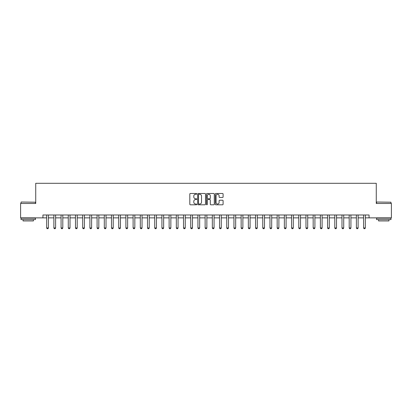 <?xml version="1.0" encoding="UTF-8"?>
<svg xmlns="http://www.w3.org/2000/svg" width="412" height="412" viewBox="0 0 412 412"><rect width="100%" height="100%" fill="white"/><g stroke="black" fill="none" stroke-linecap="round" stroke-linejoin="round"><path stroke-width="0.62" d="M196.782 193.882A0.397 0.397 0 0 0 196.385 193.486L190.375 193.486A0.567 0.567 0 0 0 189.808 194.052L189.808 204.234A0.567 0.567 0 0 0 190.375 204.8L196.385 204.8A0.397 0.397 0 0 0 196.782 204.403A0.397 0.397 0 0 0 196.385 204.007L195.607 204.007A1.808 1.808 0 0 1 193.8 202.199L193.8 201.35A1.808 1.808 0 0 1 195.607 199.537L196.385 199.537A0.397 0.397 0 0 0 196.782 199.145A0.397 0.397 0 0 0 196.385 198.749L195.607 198.749A1.808 1.808 0 0 1 193.8 196.936L193.8 196.086A1.808 1.808 0 0 1 195.607 194.279L196.385 194.279A0.397 0.397 0 0 0 196.782 193.882M222.532 197.477A0.567 0.567 0 0 0 223.093 196.91L223.093 194.052A0.567 0.567 0 0 0 222.532 193.486L215.857 193.486A0.567 0.567 0 0 0 215.291 194.052L215.291 204.234A0.567 0.567 0 0 0 215.857 204.8L222.532 204.8A0.567 0.567 0 0 0 223.093 204.234L223.093 200.783A0.567 0.567 0 0 0 222.532 200.217L219.673 200.217A0.567 0.567 0 0 0 219.107 200.783L219.107 202.493A1.514 1.514 0 0 1 217.593 204.007A1.514 1.514 0 0 1 216.084 202.493L216.084 195.793A1.514 1.514 0 0 1 217.593 194.279A1.514 1.514 0 0 1 219.107 195.793L219.107 196.91A0.567 0.567 0 0 0 219.673 197.477L222.532 197.477M42.93 217.871L20.6 217.871L20.6 203.466L35.726 203.466L35.726 183.299L376.274 183.299L376.274 203.466L391.4 203.466L391.4 217.871L369.07 217.871L369.07 214.987L42.93 214.987L42.93 217.871L46.674 217.871M205.506 194.052A0.567 0.567 0 0 0 204.939 193.486L198.265 193.486A0.567 0.567 0 0 0 197.698 194.052L197.698 204.234A0.567 0.567 0 0 0 198.265 204.8L204.939 204.8A0.567 0.567 0 0 0 205.506 204.234L205.506 194.052M207.061 193.486L213.735 193.486A0.567 0.567 0 0 1 214.302 194.052L214.302 204.234A0.567 0.567 0 0 1 213.735 204.8L210.877 204.8A0.567 0.567 0 0 1 210.311 204.234L210.311 200.103A0.567 0.567 0 0 0 209.749 199.537L207.854 199.537A0.567 0.567 0 0 0 207.287 200.103L207.287 204.403A0.397 0.397 0 0 1 206.891 204.8A0.397 0.397 0 0 1 206.494 204.403L206.494 194.052A0.567 0.567 0 0 1 207.061 193.486M48.405 217.871L53.879 217.871M55.605 217.871L61.079 217.871M62.809 217.871L68.284 217.871M70.009 217.871L75.484 217.871M77.214 217.871L82.688 217.871M84.419 217.871L89.893 217.871M91.619 217.871L97.093 217.871M98.823 217.871L104.298 217.871M106.023 217.871L111.498 217.871M113.228 217.871L118.702 217.871M120.433 217.871L125.907 217.871M127.632 217.871L133.107 217.871M134.837 217.871L140.312 217.871M142.037 217.871L147.511 217.871M149.242 217.871L154.716 217.871M156.447 217.871L161.921 217.871M163.646 217.871L169.121 217.871M170.851 217.871L176.326 217.871M178.051 217.871L183.525 217.871M185.256 217.871L190.73 217.871M192.461 217.871L197.935 217.871M199.66 217.871L205.135 217.871M206.865 217.871L212.34 217.871M214.065 217.871L219.539 217.871M221.27 217.871L226.744 217.871M228.475 217.871L233.949 217.871M235.674 217.871L241.149 217.871M242.879 217.871L248.354 217.871M250.079 217.871L255.553 217.871M257.284 217.871L262.758 217.871M264.489 217.871L269.963 217.871M271.688 217.871L277.163 217.871M278.893 217.871L284.368 217.871M286.093 217.871L291.567 217.871M293.298 217.871L298.772 217.871M300.502 217.871L305.977 217.871M307.702 217.871L313.177 217.871M314.907 217.871L320.382 217.871M322.107 217.871L327.581 217.871M329.312 217.871L334.786 217.871M336.516 217.871L341.991 217.871M343.716 217.871L349.191 217.871M350.921 217.871L356.395 217.871M358.121 217.871L363.595 217.871M365.326 217.871L369.07 217.871M198.888 194.279A0.397 0.397 0 0 0 198.491 194.675L198.491 203.61A0.397 0.397 0 0 0 198.888 204.007L199.707 204.007A1.808 1.808 0 0 0 201.52 202.199L201.52 196.086A1.808 1.808 0 0 0 199.707 194.279L198.888 194.279M210.311 195.818A1.514 1.514 0 0 0 208.802 194.31A1.514 1.514 0 0 0 207.287 195.818L207.287 198.182A0.567 0.567 0 0 0 207.854 198.749L209.749 198.749A0.567 0.567 0 0 0 210.311 198.182L210.311 195.818M48.467 214.987L48.431 215.1A0.577 0.577 90.4 0 0 48.405 215.275L48.405 227.954L47.972 228.701L47.107 228.701L46.674 227.954L46.674 215.275A0.577 0.577 90.4 0 0 46.649 215.1L46.613 214.987M46.674 227.954L48.405 227.954M55.666 214.987L55.63 215.1A0.577 0.577 90.4 0 0 55.605 215.275L55.605 227.954L55.172 228.701L54.307 228.701L53.879 227.954L53.879 215.275A0.577 0.577 90.4 0 0 53.848 215.1L53.812 214.987M53.879 227.954L55.605 227.954M62.871 214.987L62.835 215.1A0.577 0.577 90.4 0 0 62.809 215.275L62.809 227.954L62.377 228.701L61.512 228.701L61.079 227.954L61.079 215.275A0.577 0.577 90.4 0 0 61.053 215.1L61.017 214.987M61.079 227.954L62.809 227.954M70.076 214.987L70.04 215.1A0.577 0.577 90.4 0 0 70.009 215.275L70.009 227.954L69.576 228.701L68.716 228.701L68.284 227.954L68.284 215.275A0.577 0.577 90.4 0 0 68.253 215.1L68.217 214.987M68.284 227.954L70.009 227.954M77.276 214.987L77.24 215.1A0.577 0.577 90.4 0 0 77.214 215.275L77.214 227.954L76.781 228.701L75.916 228.701L75.484 227.954L75.484 215.275A0.577 0.577 90.4 0 0 75.458 215.1L75.422 214.987M75.484 227.954L77.214 227.954M21.203 202.024L35.437 202.199L21.203 202.024M28.237 219.601L21.033 219.601L21.033 218.159L35.437 218.159L35.437 219.601L28.237 219.601M33.424 219.601L33.424 220.925L23.051 220.925L23.051 219.601M376.733 202.024L390.967 202.199L376.733 202.024M383.763 219.601L376.563 219.601L376.563 218.159L390.967 218.159L390.967 219.601L383.763 219.601M388.949 219.601L388.949 220.925L378.577 220.925L378.577 219.601M84.481 214.987L84.445 215.1A0.577 0.577 90.4 0 0 84.419 215.275L84.419 227.954L83.986 228.701L83.121 228.701L82.688 227.954L82.688 215.275A0.577 0.577 90.4 0 0 82.663 215.1L82.627 214.987M82.688 227.954L84.419 227.954M91.68 214.987L91.644 215.1A0.577 0.577 90.4 0 0 91.619 215.275L91.619 227.954L91.186 228.701L90.321 228.701L89.893 227.954L89.893 215.275A0.577 0.577 90.4 0 0 89.862 215.1L89.826 214.987M89.893 227.954L91.619 227.954M98.885 214.987L98.849 215.1A0.577 0.577 90.4 0 0 98.823 215.275L98.823 227.954L98.391 228.701L97.526 228.701L97.093 227.954L97.093 215.275A0.577 0.577 90.4 0 0 97.067 215.1L97.031 214.987M97.093 227.954L98.823 227.954M106.09 214.987L106.054 215.1A0.577 0.577 90.4 0 0 106.023 215.275L106.023 227.954L105.59 228.701L104.73 228.701L104.298 227.954L104.298 215.275A0.577 0.577 90.4 0 0 104.267 215.1L104.231 214.987M104.298 227.954L106.023 227.954M113.29 214.987L113.254 215.1A0.577 0.577 90.4 0 0 113.228 215.275L113.228 227.954L112.795 228.701L111.93 228.701L111.498 227.954L111.498 215.275A0.577 0.577 90.4 0 0 111.472 215.1L111.436 214.987M111.498 227.954L113.228 227.954M120.495 214.987L120.459 215.1A0.577 0.577 90.4 0 0 120.433 215.275L120.433 227.954L120 228.701L119.135 228.701L118.702 227.954L118.702 215.275A0.577 0.577 90.4 0 0 118.677 215.1L118.641 214.987M118.702 227.954L120.433 227.954M127.694 214.987L127.658 215.1A0.577 0.577 90.4 0 0 127.632 215.275L127.632 227.954L127.2 228.701L126.335 228.701L125.907 227.954L125.907 215.275A0.577 0.577 90.4 0 0 125.876 215.1L125.84 214.987M125.907 227.954L127.632 227.954M134.899 214.987L134.863 215.1A0.577 0.577 90.4 0 0 134.837 215.275L134.837 227.954L134.405 228.701L133.54 228.701L133.107 227.954L133.107 215.275A0.577 0.577 90.4 0 0 133.081 215.1L133.045 214.987M133.107 227.954L134.837 227.954M142.104 214.987L142.068 215.1A0.577 0.577 90.4 0 0 142.037 215.275L142.037 227.954L141.61 228.701L140.744 228.701L140.312 227.954L140.312 215.275A0.577 0.577 90.4 0 0 140.281 215.1L140.245 214.987M140.312 227.954L142.037 227.954M149.304 214.987L149.268 215.1A0.577 0.577 90.4 0 0 149.242 215.275L149.242 227.954L148.809 228.701L147.944 228.701L147.511 227.954L147.511 215.275A0.577 0.577 90.4 0 0 147.486 215.1L147.45 214.987M147.511 227.954L149.242 227.954M156.508 214.987L156.472 215.1A0.577 0.577 90.4 0 0 156.447 215.275L156.447 227.954L156.014 228.701L155.149 228.701L154.716 227.954L154.716 215.275A0.577 0.577 90.4 0 0 154.691 215.1L154.655 214.987M154.716 227.954L156.447 227.954M163.708 214.987L163.672 215.1A0.577 0.577 90.4 0 0 163.646 215.275L163.646 227.954L163.214 228.701L162.349 228.701L161.921 227.954L161.921 215.275A0.577 0.577 90.4 0 0 161.89 215.1L161.854 214.987M161.921 227.954L163.646 227.954M170.913 214.987L170.877 215.1A0.577 0.577 90.4 0 0 170.851 215.275L170.851 227.954L170.419 228.701L169.553 228.701L169.121 227.954L169.121 215.275A0.577 0.577 90.4 0 0 169.095 215.1L169.059 214.987M169.121 227.954L170.851 227.954M178.118 214.987L178.082 215.1A0.577 0.577 90.4 0 0 178.051 215.275L178.051 227.954L177.624 228.701L176.758 228.701L176.326 227.954L176.326 215.275A0.577 0.577 90.4 0 0 176.3 215.1L176.259 214.987M176.326 227.954L178.051 227.954M185.318 214.987L185.282 215.1A0.577 0.577 90.4 0 0 185.256 215.275L185.256 227.954L184.823 228.701L183.958 228.701L183.525 227.954L183.525 215.275A0.577 0.577 90.4 0 0 183.5 215.1L183.464 214.987M183.525 227.954L185.256 227.954M192.522 214.987L192.486 215.1A0.577 0.577 90.4 0 0 192.461 215.275L192.461 227.954L192.028 228.701L191.163 228.701L190.73 227.954L190.73 215.275A0.577 0.577 90.4 0 0 190.705 215.1L190.668 214.987M190.73 227.954L192.461 227.954M199.722 214.987L199.686 215.1A0.577 0.577 90.4 0 0 199.66 215.275L199.66 227.954L199.228 228.701L198.363 228.701L197.935 227.954L197.935 215.275A0.577 0.577 90.4 0 0 197.904 215.1L197.868 214.987M197.935 227.954L199.66 227.954M206.927 214.987L206.891 215.1A0.577 0.577 90.4 0 0 206.865 215.275L206.865 227.954L206.433 228.701L205.567 228.701L205.135 227.954L205.135 215.275A0.577 0.577 90.4 0 0 205.109 215.1L205.073 214.987M205.135 227.954L206.865 227.954M214.132 214.987L214.096 215.1A0.577 0.577 90.4 0 0 214.065 215.275L214.065 227.954L213.637 228.701L212.772 228.701L212.34 227.954L212.34 215.275A0.577 0.577 90.4 0 0 212.314 215.1L212.278 214.987M212.34 227.954L214.065 227.954M221.332 214.987L221.296 215.1A0.577 0.577 90.4 0 0 221.27 215.275L221.27 227.954L220.837 228.701L219.972 228.701L219.539 227.954L219.539 215.275A0.577 0.577 90.4 0 0 219.514 215.1L219.478 214.987M219.539 227.954L221.27 227.954M228.536 214.987L228.5 215.1A0.577 0.577 90.4 0 0 228.475 215.275L228.475 227.954L228.042 228.701L227.177 228.701L226.744 227.954L226.744 215.275A0.577 0.577 90.4 0 0 226.718 215.1L226.682 214.987M226.744 227.954L228.475 227.954M235.741 214.987L235.7 215.1A0.577 0.577 90.4 0 0 235.674 215.275L235.674 227.954L235.242 228.701L234.377 228.701L233.949 227.954L233.949 215.275A0.577 0.577 90.4 0 0 233.918 215.1L233.882 214.987M233.949 227.954L235.674 227.954M242.941 214.987L242.905 215.1A0.577 0.577 90.4 0 0 242.879 215.275L242.879 227.954L242.447 228.701L241.581 228.701L241.149 227.954L241.149 215.275A0.577 0.577 90.4 0 0 241.123 215.1L241.087 214.987M241.149 227.954L242.879 227.954M250.146 214.987L250.11 215.1A0.577 0.577 90.4 0 0 250.079 215.275L250.079 227.954L249.651 228.701L248.786 228.701L248.354 227.954L248.354 215.275A0.577 0.577 90.4 0 0 248.328 215.1L248.292 214.987M248.354 227.954L250.079 227.954M257.346 214.987L257.309 215.1A0.577 0.577 90.4 0 0 257.284 215.275L257.284 227.954L256.851 228.701L255.986 228.701L255.553 227.954L255.553 215.275A0.577 0.577 90.4 0 0 255.528 215.1L255.492 214.987M255.553 227.954L257.284 227.954M264.55 214.987L264.514 215.1A0.577 0.577 90.4 0 0 264.489 215.275L264.489 227.954L264.056 228.701L263.191 228.701L262.758 227.954L262.758 215.275A0.577 0.577 90.4 0 0 262.732 215.1L262.696 214.987M262.758 227.954L264.489 227.954M271.755 214.987L271.719 215.1A0.577 0.577 90.4 0 0 271.688 215.275L271.688 227.954L271.256 228.701L270.39 228.701L269.963 227.954L269.963 215.275A0.577 0.577 90.4 0 0 269.932 215.1L269.896 214.987M269.963 227.954L271.688 227.954M278.955 214.987L278.919 215.1A0.577 0.577 90.4 0 0 278.893 215.275L278.893 227.954L278.461 228.701L277.595 228.701L277.163 227.954L277.163 215.275A0.577 0.577 90.4 0 0 277.137 215.1L277.101 214.987M277.163 227.954L278.893 227.954M286.16 214.987L286.124 215.1A0.577 0.577 90.4 0 0 286.093 215.275L286.093 227.954L285.665 228.701L284.8 228.701L284.368 227.954L284.368 215.275A0.577 0.577 90.4 0 0 284.342 215.1L284.306 214.987M284.368 227.954L286.093 227.954M293.359 214.987L293.323 215.1A0.577 0.577 90.4 0 0 293.298 215.275L293.298 227.954L292.865 228.701L292 228.701L291.567 227.954L291.567 215.275A0.577 0.577 90.4 0 0 291.542 215.1L291.505 214.987M291.567 227.954L293.298 227.954M300.564 214.987L300.528 215.1A0.577 0.577 90.4 0 0 300.502 215.275L300.502 227.954L300.07 228.701L299.205 228.701L298.772 227.954L298.772 215.275A0.577 0.577 90.4 0 0 298.746 215.1L298.71 214.987M298.772 227.954L300.502 227.954M307.769 214.987L307.733 215.1A0.577 0.577 90.4 0 0 307.702 215.275L307.702 227.954L307.27 228.701L306.41 228.701L305.977 227.954L305.977 215.275A0.577 0.577 90.4 0 0 305.946 215.1L305.91 214.987M305.977 227.954L307.702 227.954M314.969 214.987L314.933 215.1A0.577 0.577 90.4 0 0 314.907 215.275L314.907 227.954L314.474 228.701L313.609 228.701L313.177 227.954L313.177 215.275A0.577 0.577 90.4 0 0 313.151 215.1L313.115 214.987M313.177 227.954L314.907 227.954M322.174 214.987L322.138 215.1A0.577 0.577 90.4 0 0 322.107 215.275L322.107 227.954L321.679 228.701L320.814 228.701L320.382 227.954L320.382 215.275A0.577 0.577 90.4 0 0 320.356 215.1L320.32 214.987M320.382 227.954L322.107 227.954M329.373 214.987L329.337 215.1A0.577 0.577 90.4 0 0 329.312 215.275L329.312 227.954L328.879 228.701L328.014 228.701L327.581 227.954L327.581 215.275A0.577 0.577 90.4 0 0 327.555 215.1L327.519 214.987M327.581 227.954L329.312 227.954M336.578 214.987L336.542 215.1A0.577 0.577 90.4 0 0 336.516 215.275L336.516 227.954L336.084 228.701L335.219 228.701L334.786 227.954L334.786 215.275A0.577 0.577 90.4 0 0 334.76 215.1L334.724 214.987M334.786 227.954L336.516 227.954M343.783 214.987L343.747 215.1A0.577 0.577 90.4 0 0 343.716 215.275L343.716 227.954L343.284 228.701L342.423 228.701L341.991 227.954L341.991 215.275A0.577 0.577 90.4 0 0 341.96 215.1L341.924 214.987M341.991 227.954L343.716 227.954M350.983 214.987L350.947 215.1A0.577 0.577 90.4 0 0 350.921 215.275L350.921 227.954L350.488 228.701L349.623 228.701L349.191 227.954L349.191 215.275A0.577 0.577 90.4 0 0 349.165 215.1L349.129 214.987M349.191 227.954L350.921 227.954M358.188 214.987L358.152 215.1A0.577 0.577 90.4 0 0 358.121 215.275L358.121 227.954L357.693 228.701L356.828 228.701L356.395 227.954L356.395 215.275A0.577 0.577 90.4 0 0 356.37 215.1L356.334 214.987M356.395 227.954L358.121 227.954M365.387 214.987L365.351 215.1A0.577 0.577 90.4 0 0 365.326 215.275L365.326 227.954L364.893 228.701L364.028 228.701L363.595 227.954L363.595 215.275A0.577 0.577 90.4 0 0 363.569 215.1L363.533 214.987M363.595 227.954L365.326 227.954M21.033 203.466L21.033 202.199M24.318 218.159L24.318 217.871M32.151 218.159L32.151 217.871M35.437 203.466L35.437 202.199M376.563 203.466L376.563 202.199M379.849 218.159L379.849 217.871M387.682 218.159L387.682 217.871M390.967 203.466L390.967 202.199"/></g></svg>

